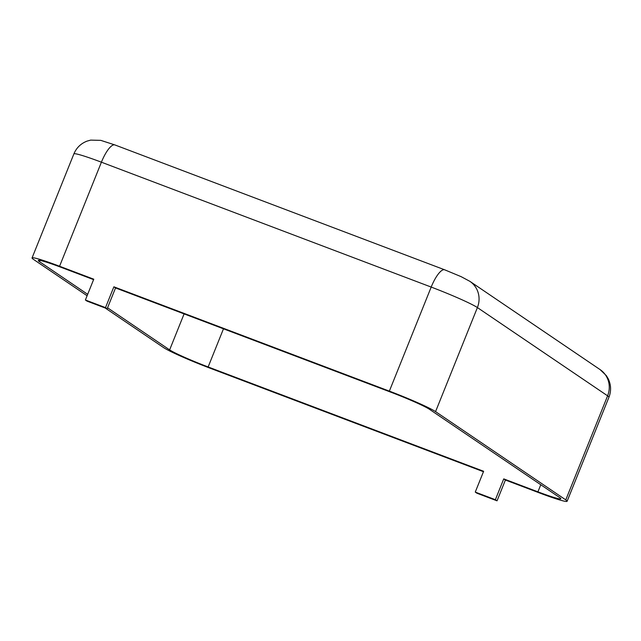 <?xml version="1.0" encoding="UTF-8"?>
<svg xmlns="http://www.w3.org/2000/svg" width="641" height="641" viewBox="0 0 641 641"><rect width="100%" height="100%" fill="white"/><g stroke="black" fill="none" stroke-linecap="round" stroke-linejoin="round"><path stroke-width="0.96" d="M87.681 294.323L39.43 261.616A33.717 2.235 21.9 0 1 38.308 260.462A33.717 2.235 21.9 0 1 61.248 267.385L93.586 279.628M87.112 295.741L33.396 259.333A40.463 2.684 21.9 0 1 32.05 257.946A40.463 2.684 21.9 0 1 59.573 266.247L93.762 279.196L85.397 300.004L87.064 301.134L107.175 308.754L115.54 287.937L113.874 286.807L389.359 391.13A40.463 2.684 21.9 0 1 435.568 411.626L565.771 499.884A40.463 2.684 21.9 0 1 567.117 501.27A40.463 2.684 21.9 0 1 539.594 492.969L505.404 480.021L503.738 478.891L537.927 491.839A33.717 2.235 21.9 0 0 560.859 498.754A33.717 2.235 21.9 0 0 559.737 497.6L429.534 409.343A33.717 2.235 21.9 0 0 391.026 392.26L115.54 287.937M483.458 471.712L209.807 368.086A40.463 2.684 21.9 0 1 163.599 347.598L105.196 308M475.261 492.088L476.936 493.217L497.039 500.837L495.373 499.7L475.261 492.088L483.635 471.279L208.141 366.956A33.717 2.235 21.9 0 1 169.633 349.882L107.56 307.8M495.373 499.7L503.738 478.891M497.039 500.837L505.404 480.021M107.175 308.754L105.501 307.624L85.397 300.004M105.501 307.624L113.874 286.807M223.477 328.817L208.141 366.956M184.095 313.898L169.633 349.882M540.772 484.748L537.927 491.839M39.918 260.406L39.43 261.616M600.104 369.609L469.901 281.351A22.483 21.449 124.1 0 1 477.401 307.568L607.604 395.834A40.463 2.684 21.9 0 1 608.95 397.22C611.314 391.018 611.097 384.912 608.293 378.903L606.362 375.65L600.104 369.609A22.483 21.449 124.1 0 1 607.604 395.834L565.771 499.884M469.901 281.351L461.127 276.656L444.71 269.821A22.483 6.554 110.7 0 0 431.193 287.072A40.463 2.684 21.9 0 1 477.401 307.568L435.568 411.626M32.05 257.946L73.883 153.896C76.463 147.783 80.846 143.528 87.032 141.124L90.677 140.115L100.789 140.363L114.931 144.946A22.483 6.554 110.7 0 0 101.406 162.197L431.193 287.072L389.359 391.13M73.883 153.896A40.463 2.684 21.9 0 1 101.406 162.197L59.573 266.247M567.117 501.27L608.95 397.22M114.931 144.946L444.71 269.821"/></g></svg>
